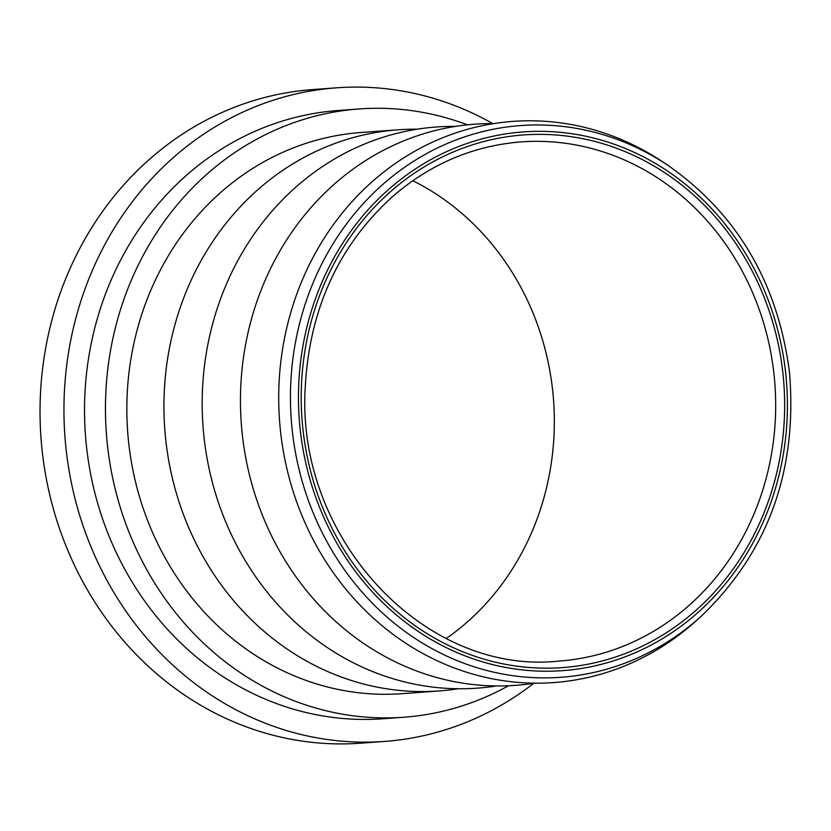 <?xml version="1.0" encoding="UTF-8"?>
<svg xmlns="http://www.w3.org/2000/svg" width="831" height="831" viewBox="0 0 831 831"><rect width="100%" height="100%" fill="white"/><g stroke="black" fill="none" stroke-linecap="round" stroke-linejoin="round"><path stroke-width="1.25" d="M417.235 129.2A281.335 254.504 85.8 0 0 398.049 129.802A281.335 254.504 85.8 0 0 387.724 130.789A281.335 254.504 85.8 0 0 165.234 434.675A281.335 254.504 85.8 0 0 439.121 690.956A281.335 254.504 85.8 0 0 449.457 689.969A281.335 254.504 85.8 0 0 458.193 688.764M398.049 129.802L360.966 132.513A281.335 254.504 85.8 0 0 350.64 133.5A281.335 254.504 85.8 0 0 128.14 437.386A281.335 254.504 85.8 0 0 402.038 693.677L439.121 690.956M667.314 164.912L662.037 161.411A281.335 254.504 85.8 0 0 502.506 122.386A281.335 254.504 85.8 0 0 280.587 431.975A281.335 254.504 85.8 0 0 564.239 681.565A281.335 254.504 85.8 0 0 695.692 621.235L700.408 617.007C768.083 552.501 797.77 470.813 789.45 371.945C777.723 282.53 737.004 213.515 667.314 164.912A276.598 250.235 85.8 0 0 510.463 126.541A276.598 250.235 85.8 0 0 292.283 430.925A276.598 250.235 85.8 0 0 571.157 676.32A276.598 250.235 85.8 0 0 700.408 617.007M446.309 638.447A260.29 235.474 85.8 0 0 553.571 400.5A260.29 235.474 85.8 0 0 412.799 180.711M492.783 123.59A327.694 296.449 85.8 0 0 336.648 87.806L312.736 89.561A327.694 296.449 85.8 0 0 300.708 90.714A327.694 296.449 85.8 0 0 41.55 444.678A327.694 296.449 85.8 0 0 360.581 743.194L384.493 741.439A327.694 296.449 85.8 0 0 396.532 740.286A327.694 296.449 85.8 0 0 533.751 683.311M336.648 87.806A327.694 296.449 85.8 0 0 324.62 88.959A327.694 296.449 85.8 0 0 65.462 442.923A327.694 296.449 85.8 0 0 384.493 741.439M467.417 124.837A304.967 275.892 85.8 0 0 359.241 108.944L338.31 110.481A304.967 275.892 85.8 0 0 327.113 111.551A304.967 275.892 85.8 0 0 85.936 440.96A304.967 275.892 85.8 0 0 382.831 718.773L403.762 717.236A304.967 275.892 85.8 0 0 414.96 716.166A304.967 275.892 85.8 0 0 508.479 685.772M359.241 108.944A304.967 275.892 85.8 0 0 348.044 110.014A304.967 275.892 85.8 0 0 106.867 439.433A304.967 275.892 85.8 0 0 403.762 717.236M455.502 126.395A281.335 254.504 85.8 0 0 425.981 127.984A281.335 254.504 85.8 0 0 204.062 437.584A281.335 254.504 85.8 0 0 487.714 687.164A281.335 254.504 85.8 0 0 496.46 685.959M493.759 123.601A281.335 254.504 85.8 0 0 464.238 125.19A281.335 254.504 85.8 0 0 242.33 434.779A281.335 254.504 85.8 0 0 525.971 684.37A281.335 254.504 85.8 0 0 534.717 683.155M572.569 669.693A270.085 244.335 -94.2 0 1 300.261 430.074A270.085 244.335 -94.2 0 1 513.298 132.867A270.085 244.335 -94.2 0 1 785.607 372.475A270.085 244.335 -94.2 0 1 572.569 669.693M572.237 666.659A267.042 241.582 85.8 0 0 782.875 372.797A267.042 241.582 85.8 0 0 513.631 135.889A267.042 241.582 85.8 0 0 302.993 429.752A267.042 241.582 85.8 0 0 572.237 666.659M568.622 660.167A260.29 235.474 -94.2 0 1 559.066 661.081C423.55 675.759 294.776 536.525 305.351 385.439C309.89 308.467 338.819 245.633 392.128 196.937C429.939 164.123 472.922 145.768 521.058 141.893A260.29 235.474 -94.2 0 1 773.941 373.732A260.29 235.474 -94.2 0 1 568.622 660.167M511.501 142.807A260.29 235.474 -94.2 0 1 521.058 141.893"/></g></svg>
